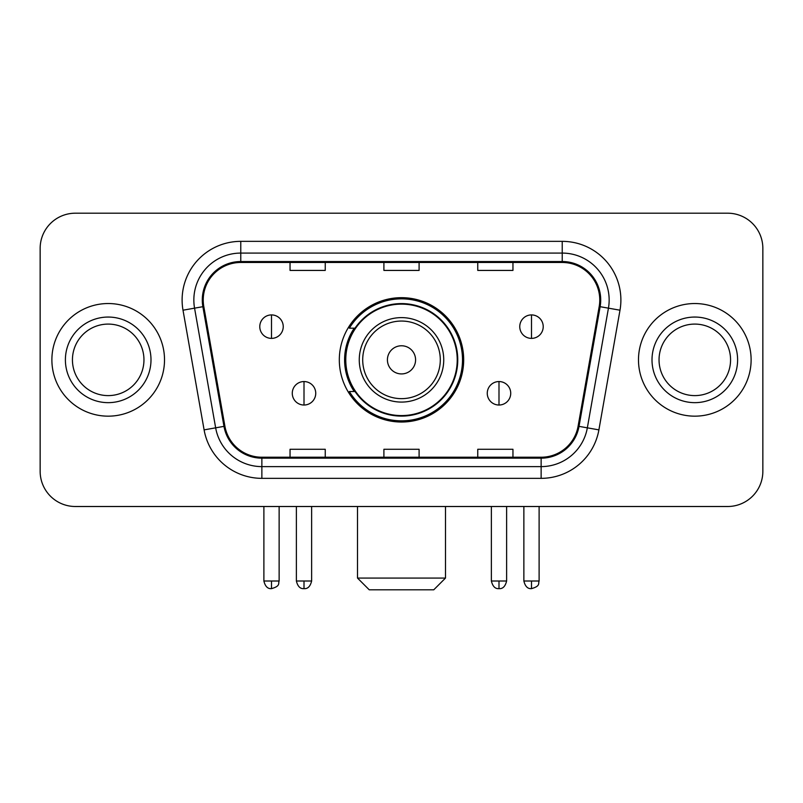 <?xml version="1.0" encoding="UTF-8"?>
<svg xmlns="http://www.w3.org/2000/svg" width="803" height="803" viewBox="0 0 803 803"><rect width="100%" height="100%" fill="white"/><g stroke="black" fill="none" stroke-linecap="round" stroke-linejoin="round"><path stroke-width="1.2" d="M339.318 359.854A62.182 62.182 0 0 0 401.5 422.027A62.182 62.182 0 0 0 463.682 359.854A62.182 62.182 0 0 0 401.5 297.672A62.182 62.182 0 0 0 339.318 359.854M354.233 391.523A56.903 56.903 0 0 1 354.233 328.176M40.15 248.398L40.15 471.311A35.191 35.191 0 0 0 75.341 506.502L727.659 506.502A35.191 35.191 0 0 0 762.85 471.311L762.85 248.398A35.191 35.191 0 0 0 727.659 213.196L75.341 213.196A35.191 35.191 0 0 0 40.15 248.398L40.15 471.311M51.884 359.854A56.31 56.31 0 0 0 108.194 416.165A56.31 56.31 0 0 0 164.515 359.854A56.31 56.31 0 0 0 108.194 303.534A56.31 56.31 0 0 0 51.884 359.854A56.31 56.31 0 0 0 108.194 416.165A56.31 56.31 0 0 0 164.515 359.854A56.31 56.31 0 0 0 108.194 303.534A56.31 56.31 0 0 0 51.884 359.854M638.485 359.854A56.31 56.31 0 0 0 694.806 416.165A56.31 56.31 0 0 0 751.116 359.854A56.31 56.31 0 0 0 694.806 303.534A56.31 56.31 0 0 0 638.485 359.854A56.31 56.31 0 0 0 694.806 416.165A56.31 56.31 0 0 0 751.116 359.854A56.31 56.31 0 0 0 694.806 303.534A56.31 56.31 0 0 0 638.485 359.854M203.229 300.021A37.54 37.54 0 0 1 240.77 262.471L562.23 262.471A37.54 37.54 0 0 1 599.199 306.535L578.1 426.202A37.54 37.54 0 0 1 541.132 457.228L261.868 457.228A37.54 37.54 0 0 1 224.9 426.202L203.801 306.535A37.54 37.54 0 0 1 203.229 300.021M202.286 300.021A38.484 38.484 0 0 0 202.868 306.696L223.977 426.363A38.484 38.484 0 0 0 261.868 458.162L541.132 458.162A38.484 38.484 0 0 0 579.023 426.363L600.132 306.696A38.484 38.484 0 0 0 562.23 261.537L240.77 261.537A38.484 38.484 0 0 0 202.286 300.021M183.004 310.199A58.659 58.659 0 0 1 240.77 241.352L562.23 241.352A58.659 58.659 0 0 1 619.996 310.199L598.897 429.876A58.659 58.659 0 0 1 541.132 478.347L261.868 478.347A58.659 58.659 0 0 1 204.103 429.876L183.004 310.199L194.557 308.161A46.925 46.925 0 0 1 240.77 253.086L562.23 253.086A46.925 46.925 0 0 1 608.443 308.161L587.344 427.838A46.925 46.925 0 0 1 541.132 466.613L261.868 466.613A46.925 46.925 0 0 1 215.656 427.838L194.557 308.161A46.925 46.925 0 0 1 193.844 300.021M727.659 213.196L75.341 213.196M75.341 506.502L727.659 506.502M762.85 471.311L762.85 248.398M579.023 426.363L587.344 427.838L608.443 308.161L619.996 310.199M383.904 262.471L383.904 270.42L419.096 270.42L419.096 262.471M290.044 262.471L290.044 270.42L325.245 270.42L325.245 262.471M477.755 262.471L477.755 270.42L512.956 270.42L512.956 262.471M419.096 457.228L419.096 449.279L383.904 449.279L383.904 457.228M325.245 457.228L325.245 449.279L290.044 449.279L290.044 457.228M512.956 457.228L512.956 449.279L477.755 449.279L477.755 457.228M143.958 359.854A35.764 35.764 0 0 0 108.194 324.091A35.764 35.764 0 0 0 72.441 359.854A35.764 35.764 0 0 0 108.194 395.608A35.764 35.764 0 0 0 143.958 359.854A35.764 35.764 0 0 1 108.194 395.608A35.764 35.764 0 0 1 72.441 359.854M433.761 589.803L369.239 589.803L357.506 578.07L445.494 578.07L433.761 589.803M415.583 359.854A14.083 14.083 0 0 0 401.5 345.772A14.083 14.083 0 0 0 387.417 359.854A14.083 14.083 0 0 0 401.5 373.927A14.083 14.083 0 0 0 415.583 359.854M443.738 359.854A42.238 42.238 0 0 0 401.5 317.617A42.238 42.238 0 0 0 359.262 359.854A42.238 42.238 0 0 0 401.5 402.082A42.238 42.238 0 0 0 443.738 359.854A42.238 42.238 0 0 1 401.5 402.082A42.238 42.238 0 0 1 359.262 359.854M457.228 359.854A55.728 55.728 0 0 0 401.5 304.126A55.728 55.728 0 0 0 345.772 359.854A55.728 55.728 0 0 0 401.5 415.583A55.728 55.728 0 0 0 457.228 359.854M462.508 359.854A61.008 61.008 0 0 1 349.365 391.523L355.016 391.523A56.25 56.25 0 0 0 438.719 402.032A56.25 56.25 0 0 0 438.719 317.667A56.25 56.25 0 0 0 355.016 328.176L349.365 328.176A61.008 61.008 0 0 1 462.508 359.854M730.559 359.854A35.764 35.764 0 0 0 694.806 324.091A35.764 35.764 0 0 0 659.042 359.854A35.764 35.764 0 0 0 694.806 395.608A35.764 35.764 0 0 0 730.559 359.854A35.764 35.764 0 0 1 694.806 395.608A35.764 35.764 0 0 1 659.042 359.854M271.504 314.917A11.734 11.734 0 0 0 259.781 326.65A11.734 11.734 0 0 0 271.504 338.384A11.734 11.734 0 0 0 283.238 326.65A11.734 11.734 0 0 0 271.504 314.917L271.504 338.384A11.734 11.734 0 0 0 283.238 326.65A11.734 11.734 0 0 0 271.504 314.917M531.496 314.917A11.734 11.734 0 0 0 519.762 326.65A11.734 11.734 0 0 0 531.496 338.384A11.734 11.734 0 0 0 543.219 326.65A11.734 11.734 0 0 0 531.496 314.917L531.496 338.384A11.734 11.734 0 0 0 543.219 326.65A11.734 11.734 0 0 0 531.496 314.917M304.006 381.555A11.734 11.734 0 0 0 292.272 393.289A11.734 11.734 0 0 0 304.006 405.023A11.734 11.734 0 0 0 315.74 393.289A11.734 11.734 0 0 0 304.006 381.555L304.006 405.023A11.734 11.734 0 0 0 315.74 393.289A11.734 11.734 0 0 0 304.006 381.555M498.994 381.555A11.734 11.734 0 0 0 487.26 393.289A11.734 11.734 0 0 0 498.994 405.023A11.734 11.734 0 0 0 510.728 393.289A11.734 11.734 0 0 0 498.994 381.555L498.994 405.023A11.734 11.734 0 0 0 510.728 393.289A11.734 11.734 0 0 0 498.994 381.555M562.23 241.352L562.23 261.537M194.557 308.161L202.868 306.696M261.868 478.347L261.868 458.162M541.132 458.162L541.132 478.347M204.103 429.876L223.977 426.363M600.132 306.696L608.443 308.161M240.77 241.352L240.77 261.537M587.344 427.838L598.897 429.876M150.994 359.854A42.8 42.8 0 0 0 108.194 317.055A42.8 42.8 0 0 0 65.394 359.854A42.8 42.8 0 0 0 108.194 402.654A42.8 42.8 0 0 0 150.994 359.854M440.295 359.854A38.795 38.795 0 0 0 401.5 321.049A38.795 38.795 0 0 0 362.705 359.854A38.795 38.795 0 0 0 401.5 398.649A38.795 38.795 0 0 0 440.295 359.854M737.606 359.854A42.8 42.8 0 0 0 694.806 317.055A42.8 42.8 0 0 0 652.006 359.854A42.8 42.8 0 0 0 694.806 402.654A42.8 42.8 0 0 0 737.606 359.854M271.504 581.001L263.886 581.001C265.211 586.441 267.75 588.98 271.504 588.629L271.504 581.001L279.133 581.001L279.133 506.502M531.496 581.001L523.867 581.001C525.202 586.441 527.742 588.98 531.496 588.629L531.496 581.001L539.114 581.001L539.114 506.502M304.006 581.001L296.377 581.001C297.712 586.441 300.252 588.98 304.006 588.629L304.006 581.001L311.634 581.001L311.634 506.502M498.994 581.001L491.366 581.001C492.701 586.441 495.24 588.98 498.994 588.629L498.994 581.001L506.623 581.001L506.623 506.502M445.494 506.502L445.494 578.07M357.506 506.502L357.506 578.07M263.886 581.001L263.886 506.502M279.133 581.001C278.059 583.369 280.759 586.049 271.504 588.629M523.867 581.001L523.867 506.502M539.114 581.001C538.04 583.369 540.75 586.049 531.496 588.629M296.377 581.001L296.377 506.502M311.634 581.001C310.299 586.441 307.76 588.98 304.006 588.629M491.366 581.001L491.366 506.502M506.623 581.001C505.288 586.441 502.748 588.98 498.994 588.629"/></g></svg>
